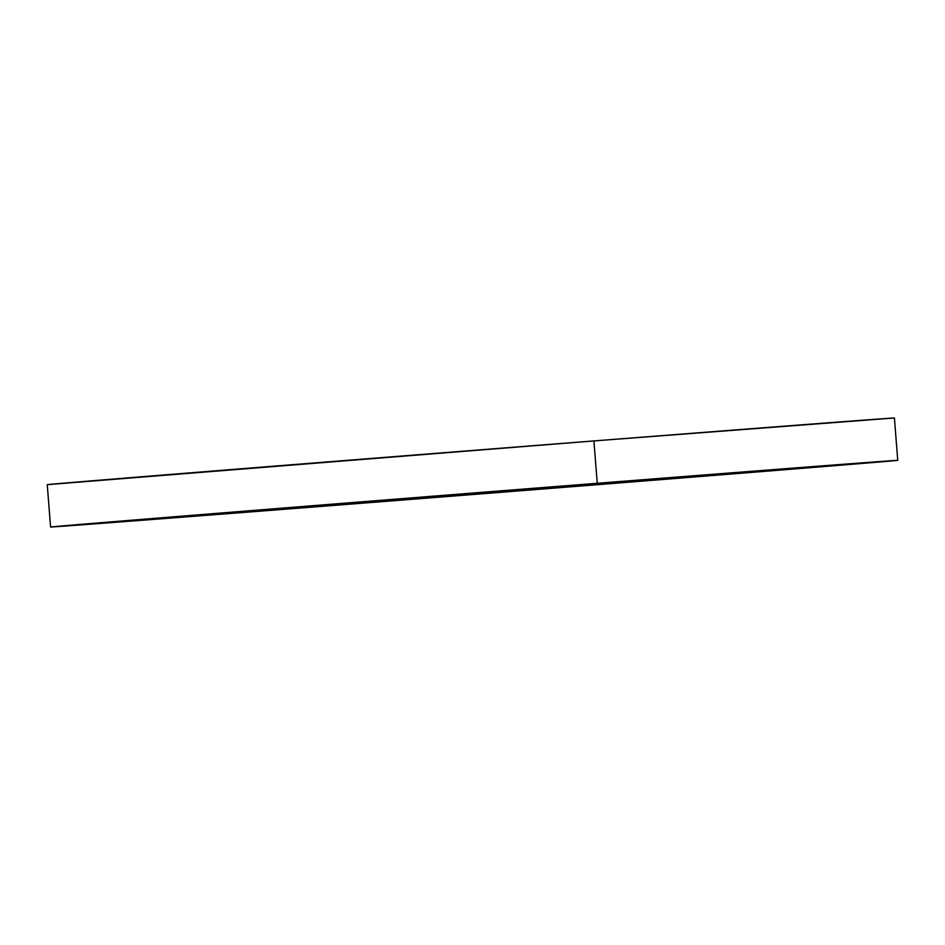 <?xml version="1.0" encoding="UTF-8"?>
<svg xmlns="http://www.w3.org/2000/svg" width="945" height="945" viewBox="0 0 945 945"><rect width="100%" height="100%" fill="white"/><g stroke="black" fill="none" stroke-linecap="round" stroke-linejoin="round"><path stroke-width="1.42" d="M597.252 483.285L593.909 440.925A424.896 0.744 175.5 0 0 47.25 484.655L593.909 440.925L597.252 483.285A424.896 0.744 -4.5 0 1 897.75 460.345A424.896 0.744 -4.5 0 1 351.091 504.075A424.896 0.744 -4.5 0 1 50.581 527.015A424.896 0.744 -4.5 0 1 597.252 483.285L889.635 460.841L742.782 473.114L50.581 527.015L597.252 483.285M894.419 417.985A424.896 0.744 175.5 0 0 593.909 440.925L894.419 417.985L897.75 460.345M50.581 527.015L47.25 484.655"/></g></svg>
